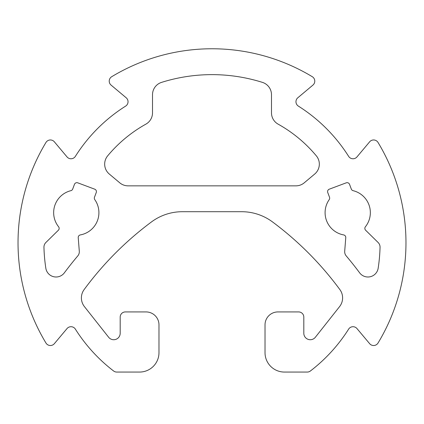 <?xml version="1.0" encoding="UTF-8"?>
<svg xmlns="http://www.w3.org/2000/svg" width="424" height="424" viewBox="0 0 424 424"><rect width="100%" height="100%" fill="white"/><g stroke="black" fill="none" stroke-linecap="round" stroke-linejoin="round"><path stroke-width="0.64" d="M109.286 174.031L119.759 182.818A12.932 12.932 0 0 0 128.069 185.845L295.931 185.845A12.932 12.932 0 0 0 304.241 182.818L314.714 174.031A12.932 12.932 0 0 0 316.336 155.852A135.781 135.781 0 0 0 278.118 124.147A12.932 12.932 0 0 1 271.487 112.853L271.487 94.711A12.932 12.932 0 0 0 262.435 82.378A168.111 168.111 0 0 0 161.565 82.378A12.932 12.932 0 0 0 152.513 94.711L152.513 112.853A12.932 12.932 0 0 1 145.882 124.147A135.781 135.781 0 0 0 107.664 155.852A12.932 12.932 0 0 0 109.286 174.031M116.754 372.06A5.173 5.173 0 0 1 113.606 370.989A161.645 161.645 0 0 1 75.366 329.119A5.173 5.173 0 0 0 67.034 328.558L54.352 343.673A5.173 5.173 0 0 1 45.962 343.021A193.975 193.975 0 0 1 45.962 142.464A5.173 5.173 0 0 1 54.352 141.812L67.034 156.928A5.173 5.173 0 0 0 75.366 156.366A161.645 161.645 0 0 1 125.626 106.111A5.173 5.173 0 0 0 126.188 97.774L111.072 85.092A5.173 5.173 0 0 1 111.719 76.702A193.975 193.975 0 0 1 312.281 76.702A5.173 5.173 0 0 1 312.928 85.092L297.812 97.774A5.173 5.173 0 0 0 298.374 106.111A161.645 161.645 0 0 1 348.634 156.366A5.173 5.173 0 0 0 356.966 156.928L369.649 141.812A5.173 5.173 0 0 1 378.038 142.464A193.975 193.975 0 0 1 378.038 343.021A5.173 5.173 0 0 1 369.649 343.673L356.966 328.558A5.173 5.173 0 0 0 348.634 329.119A161.645 161.645 0 0 1 310.394 370.989A5.173 5.173 0 0 1 307.246 372.06L284.414 372.06A19.398 19.398 0 0 1 265.021 352.662L265.021 324.858A12.932 12.932 0 0 1 277.953 311.926L298.639 311.926A5.173 5.173 0 0 1 303.812 317.099L303.812 333.264A6.466 6.466 0 0 0 315.35 337.271L339.587 306.6A14.018 14.018 0 0 0 339.878 289.597A323.289 323.289 0 0 0 272.521 221.927A51.728 51.728 0 0 0 241.654 211.709L182.347 211.709A51.728 51.728 0 0 0 151.479 221.927A323.289 323.289 0 0 0 84.122 289.597A14.018 14.018 0 0 0 84.413 306.6L108.65 337.271A6.466 6.466 0 0 0 120.188 333.264L120.188 317.099A5.173 5.173 0 0 1 125.361 311.926L146.047 311.926A12.932 12.932 0 0 1 158.979 324.858L158.979 352.662A19.398 19.398 0 0 1 139.586 372.06L116.754 372.06M345.767 237.663L344.701 251.231A6.466 6.466 0 0 0 346.212 255.911A349.148 349.148 0 0 1 359.642 272.833A10.346 10.346 0 0 0 378.166 268.222A168.111 168.111 0 0 0 380.047 247.282A6.466 6.466 0 0 0 378.113 242.491L365.621 230.227A2.586 2.586 0 0 1 365.409 226.766A22.631 22.631 0 0 0 353.118 190.678A2.586 2.586 0 0 1 351.316 189.072L349.546 184.35A2.586 2.586 0 0 0 346.217 182.839L329.262 189.189A2.586 2.586 0 0 0 327.747 192.517L329.517 197.239A2.586 2.586 0 0 1 329.209 199.635A22.631 22.631 0 0 0 343.652 234.917A2.586 2.586 0 0 1 345.767 237.663M77.788 255.911A349.148 349.148 0 0 0 64.358 272.833A10.346 10.346 0 0 1 45.834 268.222A168.111 168.111 0 0 1 43.953 247.282A6.466 6.466 0 0 1 45.887 242.491L58.38 230.227A2.586 2.586 0 0 0 58.592 226.766A22.631 22.631 0 0 1 70.882 190.678A2.586 2.586 0 0 0 72.684 189.072L74.454 184.35A2.586 2.586 0 0 1 77.783 182.839L94.738 189.189A2.586 2.586 0 0 1 96.253 192.517L94.483 197.239A2.586 2.586 0 0 0 94.791 199.635A22.631 22.631 0 0 1 80.348 234.917A2.586 2.586 0 0 0 78.233 237.663L79.299 251.231A6.466 6.466 0 0 1 77.788 255.911"/></g></svg>
